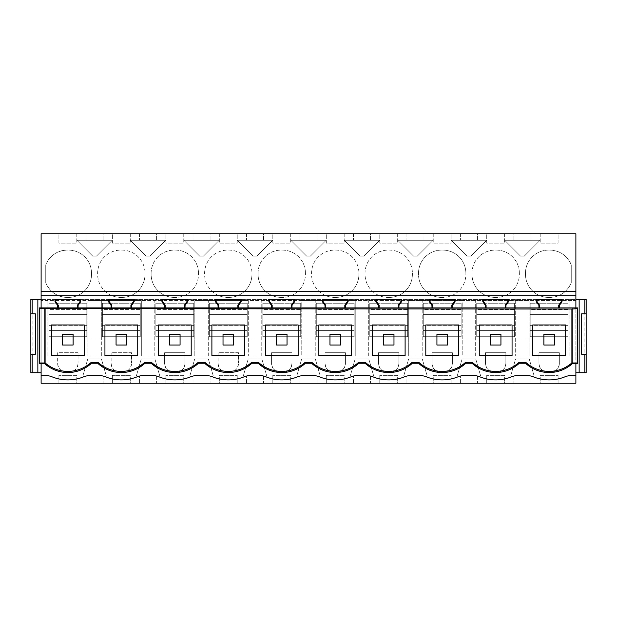 <?xml version="1.0" encoding="UTF-8"?>
<svg xmlns="http://www.w3.org/2000/svg" width="617" height="617" viewBox="0 0 617 617"><rect width="100%" height="100%" fill="white"/><g stroke="black" fill="none" stroke-linecap="round" stroke-linejoin="round"><path stroke-width="0.46" stroke-dasharray="3.08 2.31" d="M575.885 355.87L575.885 300.602L41.115 300.602L41.115 233.758L575.885 233.758L575.885 300.602L529.147 300.602L529.147 337.977L529.147 300.602L515.673 300.602L515.673 355.87L515.673 300.602L462.195 300.602L462.195 355.87L462.195 300.602L408.716 300.602L408.716 355.87L408.716 300.602L355.238 300.602L355.238 355.87L355.238 300.602L301.759 300.602L301.759 355.87L301.759 300.602L248.289 300.602L248.289 355.87L248.289 300.602L194.81 300.602L194.81 355.87L194.81 300.602L141.332 300.602L141.332 355.87L141.332 300.602L87.853 300.602L87.853 355.87L87.853 300.602L41.115 300.602L41.115 383.242L575.885 383.242L575.885 355.87L569.152 355.87L569.152 300.602L569.152 355.87M529.147 337.977L569.152 337.977L529.147 337.977L529.147 355.87L529.147 337.977L41.115 337.977M529.147 355.87L515.673 355.87M47.848 355.87L47.848 337.977L47.848 355.87L41.115 355.87M101.327 355.87L101.327 337.977L101.327 355.87L87.853 355.87M154.805 355.87L154.805 300.602L154.805 355.87L141.332 355.87M208.284 355.87L208.284 300.602L208.284 355.87L194.81 355.87M261.762 355.87L261.762 300.602L261.762 355.87L248.289 355.87M315.241 355.87L315.241 300.602L315.241 355.87L301.759 355.87M368.711 355.87L368.711 300.602L368.711 355.87L355.238 355.87M422.19 355.87L422.19 300.602L422.19 355.87L408.716 355.87M475.668 355.87L475.668 300.602L475.668 355.87L462.195 355.87M57.659 352.716L57.659 362.711A10.188 10.188 0 0 0 67.855 372.907A10.188 10.188 0 0 0 78.043 362.711C78.668 375.861 57.034 375.861 57.659 362.711L57.659 352.716L78.043 352.716L78.043 362.711L78.043 352.716L57.659 352.716M185 352.716L185 362.711A10.188 10.188 0 0 1 174.804 372.907A10.188 10.188 0 0 1 164.616 362.711L164.616 352.716L185 352.716L185 362.711C185.624 375.861 163.991 375.861 164.616 362.711L164.616 352.716L185 352.716M194.702 359.032L189.851 375.876L213.243 375.876L208.392 359.032L194.702 359.032L189.851 375.876L213.243 375.876L208.392 359.032L194.702 359.032M291.949 362.711A10.188 10.188 0 0 1 281.761 372.907A10.188 10.188 0 0 1 271.573 362.711L271.573 352.716L291.949 352.716L291.949 362.711C292.574 375.861 270.948 375.861 271.573 362.711L271.573 352.716L291.949 352.716L291.949 362.711M529.255 359.032L534.106 375.876L510.714 375.876L534.106 375.876L529.255 359.032L515.565 359.032L510.714 375.876L515.565 359.032L529.255 359.032M462.087 359.032L457.236 375.876L480.628 375.876L475.776 359.032L462.087 359.032L457.236 375.876L480.628 375.876L475.776 359.032L462.087 359.032M452.384 362.711A10.188 10.188 0 0 1 442.196 372.907A10.188 10.188 0 0 1 432 362.711L432 352.716L452.384 352.716L452.384 362.711C453.009 375.861 431.376 375.861 432 362.711L432 352.716L452.384 352.716L452.384 362.711M315.349 359.032L301.651 359.032L296.808 375.876L320.192 375.876L315.349 359.032L301.651 359.032L296.808 375.876L320.192 375.876L315.349 359.032M248.181 359.032L243.329 375.876L266.714 375.876L261.87 359.032L248.181 359.032L243.329 375.876L266.714 375.876L261.87 359.032L248.181 359.032M505.863 352.716L505.863 362.711A10.188 10.188 0 0 1 495.667 372.907A10.188 10.188 0 0 1 485.479 362.711L485.479 352.716L505.863 352.716L505.863 362.711C506.488 375.861 484.854 375.861 485.479 362.711L485.479 352.716L505.863 352.716M141.224 359.032L136.372 375.876L159.764 375.876L154.913 359.032L141.224 359.032L136.372 375.876L159.764 375.876L154.913 359.032L141.224 359.032M111.137 352.716L111.137 362.711A10.188 10.188 0 0 0 121.333 372.907A10.188 10.188 0 0 0 131.521 362.711C132.146 375.861 110.512 375.861 111.137 362.711L111.137 352.716L131.521 352.716L131.521 362.711L131.521 352.716L111.137 352.716M218.094 352.716L218.094 362.711A10.188 10.188 0 0 0 228.282 372.907A10.188 10.188 0 0 0 238.478 362.711C239.103 375.861 217.469 375.861 218.094 362.711L218.094 352.716L238.478 352.716L238.478 362.711L238.478 352.716L218.094 352.716M345.427 352.716L345.427 362.711A10.188 10.188 0 0 1 335.239 372.907A10.188 10.188 0 0 1 325.051 362.711L325.051 352.716L345.427 352.716L345.427 362.711C346.052 375.861 324.426 375.861 325.051 362.711L325.051 352.716L345.427 352.716M368.819 359.032L355.13 359.032L350.286 375.876L373.671 375.876L368.819 359.032L355.13 359.032L350.286 375.876L373.671 375.876L368.819 359.032M398.906 352.716L398.906 362.711A10.188 10.188 0 0 1 388.718 372.907A10.188 10.188 0 0 1 378.522 362.711L378.522 352.716L398.906 352.716L398.906 362.711C399.531 375.861 377.897 375.861 378.522 362.711L378.522 352.716L398.906 352.716M538.957 352.716L559.341 352.716L559.341 362.711A10.188 10.188 0 0 1 549.145 372.907A10.188 10.188 0 0 1 538.957 362.711L538.957 352.716L559.341 352.716L559.341 362.711C559.966 375.861 538.332 375.861 538.957 362.711L538.957 352.716M403.757 375.876L427.149 375.876L422.298 359.032L408.608 359.032L403.757 375.876L427.149 375.876L422.298 359.032L408.608 359.032L403.757 375.876M101.435 359.032L87.745 359.032L82.894 375.876L106.286 375.876L101.435 359.032L87.745 359.032L82.894 375.876L106.286 375.876L101.435 359.032M91.54 274.287L91.54 273.231C91.424 260.644 81.768 250.301 68.379 250.078A23.161 23.161 0 0 1 91.54 273.231L91.54 274.287A23.161 23.161 0 0 1 68.379 297.448L67.322 297.448A23.161 23.161 0 0 1 45.743 282.694L45.743 264.832A23.161 23.161 0 0 1 67.322 250.078L68.379 250.078L67.322 250.078C57.103 250.564 49.908 255.484 45.743 264.832L45.743 282.694C49.908 292.042 57.103 296.954 67.322 297.448L68.379 297.448C81.768 297.217 91.424 286.874 91.54 274.287M92.681 256.078L96.499 256.078L112.294 240.283L76.894 240.283L92.681 256.078L96.499 256.078L112.294 240.283L76.894 240.283L92.681 256.078M549.678 250.078L548.621 250.078A23.161 23.161 0 0 0 525.46 273.231C525.576 260.644 535.232 250.301 548.621 250.078L549.678 250.078A23.161 23.161 0 0 1 571.257 264.832L571.257 282.694A23.161 23.161 0 0 1 549.678 297.448L548.621 297.448A23.161 23.161 0 0 1 525.46 274.287L525.46 273.231L525.46 274.287C525.576 286.874 535.232 297.217 548.621 297.448L549.678 297.448C559.897 296.954 567.092 292.042 571.257 282.694L571.257 264.832C567.092 255.484 559.897 250.564 549.678 250.078M397.757 240.283L413.544 256.078L417.362 256.078L433.157 240.283L397.757 240.283L413.544 256.078L417.362 256.078L433.157 240.283L397.757 240.283M504.706 240.283L520.501 256.078L524.319 256.078L540.106 240.283L504.706 240.283L520.501 256.078L524.319 256.078L540.106 240.283L504.706 240.283M360.066 256.078L363.883 256.078L379.679 240.283L344.278 240.283L360.066 256.078L363.883 256.078L379.679 240.283L344.278 240.283L360.066 256.078M335.764 297.448L334.715 297.448A23.161 23.161 0 0 1 311.554 274.287L311.554 273.231A23.161 23.161 0 0 1 334.715 250.078L335.764 250.078A23.161 23.161 0 0 1 358.924 273.231C358.809 260.644 349.153 250.301 335.764 250.078L334.715 250.078C321.326 250.301 311.67 260.644 311.554 273.231L311.554 274.287C311.67 286.874 321.326 297.217 334.715 297.448L335.764 297.448A23.161 23.161 0 0 0 358.924 274.287L358.924 273.231L358.924 274.287C358.809 286.874 349.153 297.217 335.764 297.448M486.628 240.283L451.235 240.283L467.023 256.078L470.84 256.078L486.628 240.283L451.235 240.283L467.023 256.078L470.84 256.078L486.628 240.283M471.982 274.287L471.982 273.231A23.161 23.161 0 0 1 495.142 250.078L496.199 250.078A23.161 23.161 0 0 1 519.36 273.231C519.244 260.644 509.588 250.301 496.199 250.078L495.142 250.078C481.754 250.301 472.098 260.644 471.982 273.231L471.982 274.287C472.098 286.874 481.754 297.217 495.142 297.448A23.161 23.161 0 0 1 471.982 274.287M496.199 297.448L495.142 297.448L496.199 297.448A23.161 23.161 0 0 0 519.36 274.287L519.36 273.231L519.36 274.287C519.244 286.874 509.588 297.217 496.199 297.448M442.721 250.078L441.664 250.078A23.161 23.161 0 0 0 418.511 273.231C418.619 260.644 428.275 250.301 441.664 250.078L442.721 250.078A23.161 23.161 0 0 1 465.881 273.231C465.766 260.644 456.11 250.301 442.721 250.078M418.511 274.287L418.511 273.231L418.511 274.287C418.619 286.874 428.275 297.217 441.664 297.448A23.161 23.161 0 0 1 418.511 274.287M442.721 297.448L441.664 297.448L442.721 297.448A23.161 23.161 0 0 0 465.881 274.287L465.881 273.231L465.881 274.287C465.766 286.874 456.11 297.217 442.721 297.448M389.242 297.448L388.193 297.448A23.161 23.161 0 0 1 365.033 274.287L365.033 273.231A23.161 23.161 0 0 1 388.193 250.078L389.242 250.078A23.161 23.161 0 0 1 412.403 273.231C412.287 260.644 402.631 250.301 389.242 250.078L388.193 250.078C374.797 250.301 365.141 260.644 365.033 273.231L365.033 274.287C365.141 286.874 374.797 297.217 388.193 297.448L389.242 297.448A23.161 23.161 0 0 0 412.403 274.287L412.403 273.231L412.403 274.287C412.287 286.874 402.631 297.217 389.242 297.448M306.587 256.078L310.413 256.078L326.2 240.283L290.8 240.283L306.587 256.078L310.413 256.078L326.2 240.283L290.8 240.283L306.587 256.078M151.119 274.287L151.119 273.231A23.161 23.161 0 0 1 174.279 250.078L175.336 250.078A23.161 23.161 0 0 1 198.489 273.231C198.381 260.644 188.725 250.301 175.336 250.078L174.279 250.078C160.89 250.301 151.234 260.644 151.119 273.231L151.119 274.287C151.234 286.874 160.89 297.217 174.279 297.448A23.161 23.161 0 0 1 151.119 274.287M175.336 297.448L174.279 297.448L175.336 297.448A23.161 23.161 0 0 0 198.489 274.287L198.489 273.231L198.489 274.287C198.381 286.874 188.725 297.217 175.336 297.448M165.765 240.283L130.372 240.283L146.16 256.078L149.977 256.078L165.765 240.283L130.372 240.283L146.16 256.078L149.977 256.078L165.765 240.283M121.858 297.448L120.801 297.448A23.161 23.161 0 0 1 97.64 274.287L97.64 273.231A23.161 23.161 0 0 1 120.801 250.078L121.858 250.078A23.161 23.161 0 0 1 145.018 273.231C144.902 260.644 135.246 250.301 121.858 250.078L120.801 250.078C107.412 250.301 97.756 260.644 97.64 273.231L97.64 274.287C97.756 286.874 107.412 297.217 120.801 297.448L121.858 297.448A23.161 23.161 0 0 0 145.018 274.287L145.018 273.231L145.018 274.287C144.902 286.874 135.246 297.217 121.858 297.448M272.722 240.283L237.321 240.283L253.117 256.078L256.934 256.078L272.722 240.283L237.321 240.283L253.117 256.078L256.934 256.078L272.722 240.283M258.076 274.287L258.076 273.231A23.161 23.161 0 0 1 281.236 250.078L282.285 250.078A23.161 23.161 0 0 1 305.446 273.231C305.33 260.644 295.674 250.301 282.285 250.078L281.236 250.078C267.847 250.301 258.191 260.644 258.076 273.231L258.076 274.287C258.191 286.874 267.847 297.217 281.236 297.448A23.161 23.161 0 0 1 258.076 274.287M282.285 297.448L281.236 297.448L282.285 297.448A23.161 23.161 0 0 0 305.446 274.287L305.446 273.231L305.446 274.287C305.33 286.874 295.674 297.217 282.285 297.448M228.807 297.448L227.758 297.448A23.161 23.161 0 0 1 204.597 274.287L204.597 273.231A23.161 23.161 0 0 1 227.758 250.078L228.807 250.078A23.161 23.161 0 0 1 251.967 273.231C251.859 260.644 242.203 250.301 228.807 250.078L227.758 250.078C214.369 250.301 204.713 260.644 204.597 273.231L204.597 274.287C204.713 286.874 214.369 297.217 227.758 297.448L228.807 297.448A23.161 23.161 0 0 0 251.967 274.287L251.967 273.231L251.967 274.287C251.859 286.874 242.203 297.217 228.807 297.448M183.843 240.283L199.638 256.078L203.456 256.078L219.243 240.283L183.843 240.283L199.638 256.078L203.456 256.078L219.243 240.283L183.843 240.283M526.108 363.791A34.737 34.737 0 0 0 572.183 363.791L575.885 363.791L575.885 372.737L575.885 291.255L41.115 291.255L41.115 299.361L30.85 299.361L30.85 372.737L37.853 372.737L37.853 299.361M575.885 337.977L569.152 337.977M76.801 383.242L58.908 383.242L76.801 383.242L76.801 375.344L58.908 375.344L76.801 375.344L76.801 383.242M103.116 383.242L86.064 383.242L103.116 383.242L103.116 375.876L86.064 375.876L103.116 375.876L103.116 383.242M540.199 383.242L558.092 383.242L540.199 383.242L540.199 375.344L558.092 375.344L540.199 375.344L540.199 383.242M263.552 383.242L246.499 383.242L263.552 383.242L263.552 375.876L246.499 375.876L263.552 375.876L263.552 383.242M513.884 383.242L530.936 383.242L513.884 383.242L513.884 375.876L530.936 375.876L513.884 375.876L513.884 383.242M433.242 383.242L451.143 383.242L433.242 383.242L433.242 375.344L451.143 375.344L433.242 375.344L433.242 383.242M370.501 383.242L353.448 383.242L370.501 383.242L370.501 375.876L353.448 375.876L370.501 375.876L370.501 383.242M423.979 383.242L406.927 383.242L423.979 383.242L423.979 375.876L406.927 375.876L423.979 375.876L423.979 383.242M504.621 383.242L486.72 383.242L504.621 383.242L504.621 375.344L486.72 375.344L504.621 375.344L504.621 383.242M477.458 383.242L460.405 383.242L477.458 383.242L477.458 375.876L460.405 375.876L477.458 375.876L477.458 383.242M344.186 383.242L326.293 383.242L344.186 383.242L344.186 375.344L326.293 375.344L344.186 375.344L344.186 383.242M299.97 383.242L317.03 383.242L299.97 383.242L299.97 375.876L317.03 375.876L299.97 375.876L299.97 383.242M219.336 383.242L237.229 383.242L219.336 383.242L219.336 375.344L237.229 375.344L219.336 375.344L219.336 383.242M183.758 383.242L165.857 383.242L183.758 383.242L183.758 375.344L165.857 375.344L183.758 375.344L183.758 383.242M130.28 383.242L112.379 383.242L130.28 383.242L130.28 375.344L112.379 375.344L130.28 375.344L130.28 383.242M156.595 383.242L139.542 383.242L156.595 383.242L156.595 375.876L139.542 375.876L156.595 375.876L156.595 383.242M210.073 383.242L193.021 383.242L210.073 383.242L210.073 375.876L193.021 375.876L210.073 375.876L210.073 383.242M290.707 383.242L272.814 383.242L290.707 383.242L290.707 375.344L272.814 375.344L290.707 375.344L290.707 383.242M397.664 383.242L379.771 383.242L397.664 383.242L397.664 375.344L379.771 375.344L397.664 375.344L397.664 383.242M58.908 233.758L76.801 233.758L58.908 233.758L58.908 243.16L76.801 243.16L58.908 243.16L58.908 233.758M103.116 233.758L86.064 233.758L103.116 233.758L103.116 240.283L86.064 240.283L103.116 240.283L103.116 233.758M558.092 233.758L540.199 233.758L558.092 233.758L558.092 243.16L540.199 243.16L558.092 243.16L558.092 233.758M263.552 233.758L246.499 233.758L263.552 233.758L263.552 240.283L246.499 240.283L263.552 240.283L263.552 233.758M513.884 233.758L530.936 233.758L513.884 233.758L513.884 240.283L530.936 240.283L513.884 240.283L513.884 233.758M451.143 233.758L433.242 233.758L451.143 233.758L451.143 243.16L433.242 243.16L451.143 243.16L451.143 233.758M370.501 233.758L353.448 233.758L370.501 233.758L370.501 240.283L353.448 240.283L370.501 240.283L370.501 233.758M423.979 233.758L406.927 233.758L423.979 233.758L423.979 240.283L406.927 240.283L423.979 240.283L423.979 233.758M486.72 233.758L504.621 233.758L486.72 233.758L486.72 243.16L504.621 243.16L486.72 243.16L486.72 233.758M477.458 233.758L460.405 233.758L477.458 233.758L477.458 240.283L460.405 240.283L477.458 240.283L477.458 233.758M326.293 233.758L344.186 233.758L326.293 233.758L326.293 243.16L344.186 243.16L326.293 243.16L326.293 233.758M299.97 233.758L317.03 233.758L299.97 233.758L299.97 240.283L317.03 240.283L299.97 240.283L299.97 233.758M237.229 233.758L219.336 233.758L237.229 233.758L237.229 243.16L219.336 243.16L237.229 243.16L237.229 233.758M165.857 233.758L183.758 233.758L165.857 233.758L165.857 243.16L183.758 243.16L165.857 243.16L165.857 233.758M112.379 233.758L130.28 233.758L112.379 233.758L112.379 243.16L130.28 243.16L112.379 243.16L112.379 233.758M156.595 233.758L139.542 233.758L156.595 233.758L156.595 240.283L139.542 240.283L156.595 240.283L156.595 233.758M210.073 233.758L193.021 233.758L210.073 233.758L210.073 240.283L193.021 240.283L210.073 240.283L210.073 233.758M272.814 233.758L290.707 233.758L272.814 233.758L272.814 243.16L290.707 243.16L272.814 243.16L272.814 233.758M379.771 233.758L397.664 233.758L379.771 233.758L379.771 243.16L397.664 243.16L379.771 243.16L379.771 233.758M575.885 372.737L579.147 372.737L579.147 299.361L41.115 299.361L41.115 291.255M575.885 307.891L575.885 299.361L41.115 299.361L41.115 307.891M584.862 372.737L586.15 372.737L586.15 354.312L581.677 354.312L581.677 313.783L586.15 313.783L586.15 299.361L584.862 299.361L584.862 372.737L579.147 372.737M579.147 299.361L584.862 299.361M577.751 363.791L575.885 363.791M41.115 375.63L46.044 375.63A15.787 15.787 180 0 1 51.99 376.794A42.11 42.11 180 0 0 83.711 376.794A15.787 15.787 180 0 1 89.658 375.63L99.522 375.63A15.787 15.787 180 0 1 105.468 376.794A42.11 42.11 180 0 0 137.19 376.794A15.787 15.787 180 0 1 143.136 375.63L153.001 375.63A15.787 15.787 180 0 1 158.947 376.794A42.11 42.11 180 0 0 190.668 376.794A15.787 15.787 180 0 1 196.615 375.63L206.479 375.63A15.787 15.787 180 0 1 212.425 376.794A42.11 42.11 180 0 0 244.147 376.794A15.787 15.787 180 0 1 250.093 375.63L259.958 375.63A15.787 15.787 180 0 1 265.904 376.794A42.11 42.11 180 0 0 297.618 376.794A15.787 15.787 180 0 1 303.564 375.63L313.436 375.63A15.787 15.787 180 0 1 319.382 376.794A42.11 42.11 180 0 0 351.096 376.794A15.787 15.787 180 0 1 357.042 375.63L366.907 375.63A15.787 15.787 180 0 1 372.853 376.794A42.11 42.11 180 0 0 404.575 376.794A15.787 15.787 180 0 1 410.521 375.63L420.385 375.63A15.787 15.787 180 0 1 426.332 376.794A42.11 42.11 180 0 0 458.053 376.794A15.787 15.787 180 0 1 463.999 375.63L473.864 375.63A15.787 15.787 180 0 1 479.81 376.794A42.11 42.11 180 0 0 511.532 376.794A15.787 15.787 180 0 1 517.478 375.63L527.342 375.63A15.787 15.787 180 0 1 533.289 376.794A42.11 42.11 180 0 0 565.01 376.794A15.787 15.787 180 0 1 570.956 375.63L575.885 375.63M530.936 383.242L530.936 375.876L530.936 383.242M558.092 383.242L558.092 375.344L558.092 383.242M530.936 233.758L530.936 240.283L530.936 233.758M540.199 233.758L540.199 243.16L540.199 233.758M575.885 299.361L575.885 291.255M562.002 299.361L536.289 299.361M508.524 299.361L482.818 299.361M455.053 299.361L429.339 299.361M401.574 299.361L375.861 299.361M348.096 299.361L322.382 299.361M294.618 299.361L268.904 299.361M241.139 299.361L215.426 299.361M187.661 299.361L161.947 299.361M134.182 299.361L108.476 299.361M80.711 299.361L54.998 299.361M558.724 305.23L561.362 301.466L561.362 299.361M586.15 372.737L586.15 299.361M39.249 307.891L577.751 307.891M84.244 355.485L84.244 324.958L51.466 324.958L51.466 355.485L84.244 355.485M458.585 355.485L425.799 355.485L425.799 324.958L458.585 324.958L458.585 355.485M479.278 324.958L512.064 324.958L512.064 355.485L479.278 355.485L479.278 324.958M405.107 355.485L372.329 355.485L372.329 324.958L405.107 324.958L405.107 355.485M265.372 324.958L265.372 355.485L298.15 355.485L298.15 324.958L265.372 324.958M191.201 355.485L191.201 324.958L158.415 324.958L158.415 355.485L191.201 355.485M104.936 324.958L104.936 355.485L137.722 355.485L137.722 324.958L104.936 324.958M211.893 324.958L244.671 324.958L244.671 355.485L211.893 355.485L211.893 324.958M318.85 324.958L318.85 355.485L351.628 355.485L351.628 324.958L318.85 324.958M532.756 324.958L532.756 355.485L565.534 355.485L565.534 324.958L532.756 324.958M86.064 233.758L86.064 240.283L86.064 233.758M139.542 233.758L139.542 240.283L139.542 233.758M130.28 233.758L130.28 243.16L130.28 233.758M86.064 383.242L86.064 375.876L86.064 383.242M101.327 337.977L101.327 300.602L101.327 337.977L141.332 337.977M121.333 372.529A34.737 34.737 0 0 0 144.37 363.791M139.542 383.242L139.542 375.876L139.542 383.242M112.379 383.242L112.379 375.344L112.379 383.242M130.912 305.23L133.542 301.466L133.542 299.361M193.021 233.758L193.021 240.283L193.021 233.758M183.758 233.758L183.758 243.16L183.758 233.758M154.805 337.977L194.81 337.977M174.804 372.529A34.737 34.737 0 0 0 197.841 363.791M193.021 383.242L193.021 375.876L193.021 383.242M165.857 383.242L165.857 375.344L165.857 383.242M184.383 305.23L187.02 301.466L187.02 299.361M246.499 233.758L246.499 240.283L246.499 233.758M219.336 233.758L219.336 243.16L219.336 233.758M208.284 337.977L248.289 337.977M228.282 372.529A34.737 34.737 0 0 0 251.32 363.791M246.499 383.242L246.499 375.876L246.499 383.242M237.229 383.242L237.229 375.344L237.229 383.242M237.861 305.23L240.499 301.466L240.499 299.361M317.03 233.758L317.03 240.283L317.03 233.758M290.707 233.758L290.707 243.16L290.707 233.758M261.762 337.977L301.759 337.977M281.761 372.529A34.737 34.737 0 0 0 304.798 363.791M317.03 383.242L317.03 375.876L317.03 383.242M272.814 383.242L272.814 375.344L272.814 383.242M291.34 305.23L293.97 301.466L293.97 299.361M353.448 233.758L353.448 240.283L353.448 233.758M344.186 233.758L344.186 243.16L344.186 233.758M315.241 337.977L355.238 337.977M335.239 372.529A34.737 34.737 0 0 0 358.276 363.791M353.448 383.242L353.448 375.876L353.448 383.242M326.293 383.242L326.293 375.344L326.293 383.242M344.818 305.23L347.448 301.466L347.448 299.361M406.927 233.758L406.927 240.283L406.927 233.758M397.664 233.758L397.664 243.16L397.664 233.758M368.711 337.977L408.716 337.977M388.718 372.529A34.737 34.737 0 0 0 411.755 363.791M406.927 383.242L406.927 375.876L406.927 383.242M379.771 383.242L379.771 375.344L379.771 383.242M398.297 305.23L400.927 301.466L400.927 299.361M460.405 233.758L460.405 240.283L460.405 233.758M433.242 233.758L433.242 243.16L433.242 233.758M422.19 337.977L462.195 337.977M442.196 372.529A34.737 34.737 0 0 0 465.233 363.791M460.405 383.242L460.405 375.876L460.405 383.242M451.143 383.242L451.143 375.344L451.143 383.242M451.775 305.23L454.405 301.466L454.405 299.361M504.621 233.758L504.621 243.16L504.621 233.758M475.668 337.977L515.673 337.977M495.667 372.529A34.737 34.737 0 0 0 518.704 363.791M486.72 383.242L486.72 375.344L486.72 383.242M505.254 305.23L507.884 301.466L507.884 299.361M41.115 363.791L41.115 299.361M47.848 300.602L47.848 337.977L47.848 300.602M47.848 337.977L87.853 337.977M41.115 372.737L37.853 372.737M58.908 383.242L58.908 375.344L58.908 383.242M44.817 363.791A34.737 34.737 0 0 0 90.892 363.791M30.85 299.361L30.85 313.783L35.323 313.783L35.323 354.312L30.85 354.312L30.85 372.737M32.138 299.361L32.138 372.737M77.434 307.891L77.434 305.23L80.063 301.466L80.063 299.361M76.801 233.758L76.801 243.16L76.801 233.758M86.804 303.24L86.804 336.712L48.905 336.712L48.905 325.352L86.804 325.352L48.905 325.352L48.905 303.24L48.905 309.549L86.804 309.549L86.804 336.712L48.905 336.712L48.905 309.549L86.804 309.549L86.804 303.24L48.905 303.24L86.804 303.24M86.804 314.601L48.905 314.601L86.804 314.601M86.804 330.396L48.905 330.396L86.804 330.396M140.275 303.24L140.275 336.712L102.383 336.712L102.383 325.352L140.275 325.352L102.383 325.352L102.383 303.24L102.383 309.549L140.275 309.549L140.275 336.712L102.383 336.712L102.383 309.549L140.275 309.549L140.275 303.24L102.383 303.24L140.275 303.24M140.275 314.601L102.383 314.601L140.275 314.601M140.275 330.396L102.383 330.396L140.275 330.396M193.753 303.24L193.753 336.712L155.862 336.712L155.862 325.352L193.753 325.352L155.862 325.352L155.862 303.24L155.862 309.549L193.753 309.549L193.753 336.712L155.862 336.712L155.862 309.549L193.753 309.549L193.753 303.24L155.862 303.24L193.753 303.24M193.753 314.601L155.862 314.601L193.753 314.601M193.753 330.396L155.862 330.396L193.753 330.396M247.232 303.24L247.232 336.712L209.333 336.712L209.333 325.352L247.232 325.352L209.333 325.352L209.333 303.24L209.333 309.549L247.232 309.549L247.232 336.712L209.333 336.712L209.333 309.549L247.232 309.549L247.232 303.24L209.333 303.24L247.232 303.24M247.232 314.601L209.333 314.601L247.232 314.601M247.232 330.396L209.333 330.396L247.232 330.396M300.71 303.24L300.71 336.712L262.811 336.712L262.811 325.352L300.71 325.352L262.811 325.352L262.811 303.24L262.811 309.549L300.71 309.549L300.71 336.712L262.811 336.712L262.811 309.549L300.71 309.549L300.71 303.24L262.811 303.24L300.71 303.24M300.71 314.601L262.811 314.601L300.71 314.601M300.71 330.396L262.811 330.396L300.71 330.396M354.189 303.24L354.189 336.712L316.29 336.712L316.29 325.352L354.189 325.352L316.29 325.352L316.29 303.24L316.29 309.549L354.189 309.549L354.189 336.712L316.29 336.712L316.29 309.549L354.189 309.549L354.189 303.24L316.29 303.24L354.189 303.24M354.189 314.601L316.29 314.601L354.189 314.601M354.189 330.396L316.29 330.396L354.189 330.396M407.667 303.24L407.667 336.712L369.768 336.712L369.768 325.352L407.667 325.352L369.768 325.352L369.768 303.24L369.768 309.549L407.667 309.549L407.667 336.712L369.768 336.712L369.768 309.549L407.667 309.549L407.667 303.24L369.768 303.24L407.667 303.24M407.667 314.601L369.768 314.601L407.667 314.601M407.667 330.396L369.768 330.396L407.667 330.396M461.138 303.24L461.138 336.712L423.247 336.712L423.247 325.352L461.138 325.352L423.247 325.352L423.247 303.24L423.247 309.549L461.138 309.549L461.138 336.712L423.247 336.712L423.247 309.549L461.138 309.549L461.138 303.24L423.247 303.24L461.138 303.24M461.138 314.601L423.247 314.601L461.138 314.601M461.138 330.396L423.247 330.396L461.138 330.396M514.617 303.24L514.617 336.712L476.725 336.712L476.725 325.352L514.617 325.352L476.725 325.352L476.725 303.24L476.725 309.549L514.617 309.549L514.617 336.712L476.725 336.712L476.725 309.549L514.617 309.549L514.617 303.24L476.725 303.24L514.617 303.24M514.617 314.601L476.725 314.601L514.617 314.601M514.617 330.396L476.725 330.396L514.617 330.396M568.095 303.24L568.095 336.712L530.196 336.712L530.196 325.352L568.095 325.352L530.196 325.352L530.196 303.24L530.196 309.549L568.095 309.549L568.095 336.712L530.196 336.712L530.196 309.549L568.095 309.549L568.095 303.24L530.196 303.24L568.095 303.24M568.095 314.601L530.196 314.601L568.095 314.601M568.095 330.396L530.196 330.396L568.095 330.396M73.114 345.026L73.114 334.499L62.587 334.499L62.587 345.026L73.114 345.026M126.593 345.026L126.593 334.499L116.065 334.499L116.065 345.026L126.593 345.026M180.071 345.026L180.071 334.499L169.544 334.499L169.544 345.026L180.071 345.026M233.55 345.026L233.55 334.499L223.022 334.499L223.022 345.026L233.55 345.026M287.028 345.026L287.028 334.499L276.501 334.499L276.501 345.026L287.028 345.026M340.499 345.026L340.499 334.499L329.972 334.499L329.972 345.026L340.499 345.026M393.978 345.026L393.978 334.499L383.45 334.499L383.45 345.026L393.978 345.026M447.456 345.026L447.456 334.499L436.929 334.499L436.929 345.026L447.456 345.026M500.935 345.026L500.935 334.499L490.407 334.499L490.407 345.026L500.935 345.026M554.413 345.026L554.413 334.499L543.885 334.499L543.885 345.026L554.413 345.026"/><path stroke-width="0.93" d="M575.885 291.255L575.885 233.758L41.115 233.758L41.115 291.255L575.885 291.255L575.885 307.891L577.751 307.891L577.751 363.791L575.885 363.791L575.885 383.242L41.115 383.242L41.115 363.791L44.817 363.791L45.11 362.919C51.674 368.472 59.255 371.303 67.855 371.395C76.601 371.295 84.274 368.38 90.892 362.657L90.892 363.791L98.296 363.791L98.296 362.657L90.892 362.657M586.15 354.312L581.677 354.312L581.677 313.783L586.15 313.783L586.15 372.737L579.147 372.737L579.147 299.361L575.885 299.361M579.147 299.361L586.15 299.361L586.15 313.783M32.138 299.361L30.85 299.361L30.85 372.737L37.853 372.737L37.853 299.361L32.138 299.361L32.138 313.783L30.85 313.783M41.115 299.361L37.853 299.361M579.147 372.737L575.885 372.737M577.612 307.891L577.203 308.708L577.203 362.973L572.183 362.958L572.183 363.791L575.885 363.791M575.885 375.63L570.956 375.63A15.787 15.787 0 0 0 565.01 376.794A42.11 42.11 0 0 1 533.289 376.794A15.787 15.787 0 0 0 527.342 375.63L517.478 375.63A15.787 15.787 0 0 0 511.532 376.794A42.11 42.11 0 0 1 479.81 376.794A15.787 15.787 0 0 0 473.864 375.63L463.999 375.63A15.787 15.787 0 0 0 458.053 376.794A42.11 42.11 0 0 1 426.332 376.794A15.787 15.787 0 0 0 420.385 375.63L410.521 375.63A15.787 15.787 0 0 0 404.575 376.794A42.11 42.11 0 0 1 372.853 376.794A15.787 15.787 0 0 0 366.907 375.63L357.042 375.63A15.787 15.787 0 0 0 351.096 376.794A42.11 42.11 0 0 1 319.382 376.794A15.787 15.787 0 0 0 313.436 375.63L303.564 375.63A15.787 15.787 0 0 0 297.618 376.794A42.11 42.11 0 0 1 265.904 376.794A15.787 15.787 0 0 0 259.958 375.63L250.093 375.63A15.787 15.787 0 0 0 244.147 376.794A42.11 42.11 0 0 1 212.425 376.794A15.787 15.787 0 0 0 206.479 375.63L196.615 375.63A15.787 15.787 0 0 0 190.668 376.794A42.11 42.11 0 0 1 158.947 376.794A15.787 15.787 0 0 0 153.001 375.63L143.136 375.63A15.787 15.787 0 0 0 137.19 376.794A42.11 42.11 0 0 1 105.468 376.794A15.787 15.787 0 0 0 99.522 375.63L89.658 375.63A15.787 15.787 0 0 0 83.711 376.794A42.11 42.11 0 0 1 51.99 376.794A15.787 15.787 0 0 0 46.044 375.63L41.115 375.63M572.183 363.791A34.737 34.737 0 0 1 526.108 363.791L526.108 362.657C532.726 368.38 540.399 371.295 549.145 371.395C557.745 371.303 565.326 368.472 571.89 362.919L571.89 309.024L577.203 308.708M526.108 362.657L518.704 362.657L518.704 363.791L526.108 363.791L518.704 363.791A34.737 34.737 0 0 1 472.63 363.791L472.63 362.657L465.233 362.657C458.616 368.38 450.934 371.295 442.196 371.395C433.45 371.295 425.769 368.38 419.159 362.657L411.755 362.657C405.138 368.38 397.456 371.295 388.718 371.395C379.972 371.295 372.29 368.38 365.68 362.657L358.276 362.657C351.659 368.38 343.985 371.295 335.239 371.395C326.493 371.295 318.812 368.38 312.202 362.657L304.798 362.657C298.181 368.38 290.507 371.295 281.761 371.395C273.015 371.295 265.341 368.38 258.724 362.657L251.32 362.657C244.71 368.38 237.028 371.295 228.282 371.395C219.536 371.295 211.862 368.38 205.245 362.657L197.841 362.657C191.231 368.38 183.55 371.295 174.804 371.395C166.066 371.295 158.384 368.38 151.767 362.657L144.37 362.657C137.753 368.38 130.071 371.295 121.333 371.395C112.587 371.295 104.905 368.38 98.296 362.657M571.89 309.024L44.802 308.708L44.802 362.973L39.797 362.973L39.388 363.791L44.817 363.791A34.737 34.737 0 0 0 90.892 363.791L98.296 363.791A34.737 34.737 0 0 0 144.37 363.791L151.767 363.791A34.737 34.737 0 0 0 197.841 363.791L205.245 363.791A34.737 34.737 0 0 0 251.32 363.791L258.724 363.791A34.737 34.737 0 0 0 304.798 363.791L312.202 363.791A34.737 34.737 0 0 0 358.276 363.791L365.68 363.791A34.737 34.737 0 0 0 411.755 363.791L419.159 363.791A34.737 34.737 0 0 0 465.233 363.791L472.63 363.791C479.247 369.514 486.929 372.421 495.667 372.529M538.926 305.43L536.289 301.674L536.937 301.466L536.937 299.361L536.937 301.466L539.567 305.23L539.567 307.891L539.567 305.23L538.926 305.43L538.926 307.891L558.724 307.891L558.724 305.23L561.362 301.466L561.362 299.361M584.862 313.783L584.862 299.361M584.862 354.312L584.862 372.737M536.289 301.674L536.289 299.361L562.002 299.361L562.002 301.674L559.372 305.43L559.372 307.891L575.885 307.891M559.372 307.891L558.724 307.891L558.724 305.23L559.372 305.43M482.818 301.674L483.458 301.466L483.458 299.361L483.458 301.466L486.088 305.23L485.448 305.43L482.818 301.674L482.818 299.361L508.524 299.361L508.524 301.674L505.894 305.43L505.894 307.891L538.926 307.891M505.894 307.891L486.088 307.891L486.088 305.23L486.088 307.891L432.617 307.891L432.617 305.23L431.969 305.43L431.969 307.891L432.617 307.891L432.617 305.23L429.98 301.466L432.617 305.23M375.861 301.674L376.501 301.466L376.501 299.361L376.501 301.466L379.139 305.23L378.491 305.43L375.861 301.674L375.861 299.361L401.574 299.361L401.574 301.674L398.937 305.43L398.937 307.891L431.969 307.891M398.937 307.891L379.139 307.891L379.139 305.23L379.139 307.891L325.66 307.891L325.66 305.23L325.012 305.43L325.012 307.891L325.66 307.891L325.66 305.23L323.03 301.466L325.66 305.23M268.904 301.674L269.552 301.466L269.552 299.361L269.552 301.466L272.182 305.23L271.534 305.43L268.904 301.674L268.904 299.361L294.618 299.361L294.618 301.674L291.988 305.43L291.988 307.891L325.012 307.891M291.988 307.891L272.182 307.891L272.182 305.23L272.182 307.891L218.703 307.891L218.703 305.23L218.063 305.43L218.063 307.891L218.703 307.891L218.703 305.23L216.073 301.466L218.703 305.23M161.947 301.674L162.595 301.466L162.595 299.361L162.595 301.466L165.225 305.23L164.585 305.43L161.947 301.674L161.947 299.361L187.661 299.361L187.661 301.674L185.031 305.43L185.031 307.891L218.063 307.891M185.031 307.891L165.225 307.891L165.225 305.23L165.225 307.891L111.746 307.891L111.746 305.23L111.106 305.43L111.106 307.891L111.746 307.891L111.746 305.23L109.116 301.466L111.746 305.23M54.998 301.674L55.638 301.466L55.638 299.361L55.638 301.466L58.276 305.23L57.628 305.43L54.998 301.674L54.998 299.361L80.711 299.361L80.711 301.674L78.074 305.43L78.074 307.891L111.106 307.891M78.074 307.891L58.276 307.891L58.276 305.23L58.276 307.891L39.249 307.891L39.388 363.791M577.203 362.973L577.612 363.791M536.937 301.466L539.567 305.23M41.115 307.891L41.115 295.682L575.885 295.682M41.115 295.682L41.115 291.255M57.628 305.43L57.628 307.891M134.182 301.674L133.542 301.466L130.912 305.23L130.912 307.891L130.912 305.23L131.552 305.43L134.182 301.674L134.182 299.361L108.476 299.361L108.476 301.674L111.106 305.43M131.552 305.43L131.552 307.891M164.585 305.43L164.585 307.891M241.139 301.674L240.499 301.466L237.861 305.23L237.861 307.891L237.861 305.23L238.509 305.43L241.139 301.674L241.139 299.361L215.426 299.361L215.426 301.674L218.063 305.43M238.509 305.43L238.509 307.891M271.534 305.43L271.534 307.891M348.096 301.674L347.448 301.466L344.818 305.23L344.818 307.891L344.818 305.23L345.466 305.43L348.096 301.674L348.096 299.361L322.382 299.361L322.382 301.674L325.012 305.43M345.466 305.43L345.466 307.891M378.491 305.43L378.491 307.891M455.053 301.674L454.405 301.466L451.775 305.23L451.775 307.891L451.775 305.23L452.415 305.43L455.053 301.674L455.053 299.361L429.339 299.361L429.339 301.674L431.969 305.43M452.415 305.43L452.415 307.891M485.448 305.43L485.448 307.891M44.802 308.708L39.797 308.708L39.388 307.891M572.198 362.973L572.198 308.708M562.002 301.674L561.362 301.466M45.11 309.024L45.11 362.919M472.63 362.657C479.247 368.38 486.929 371.295 495.667 371.395C504.413 371.295 512.095 368.38 518.704 362.657M565.534 355.485L565.534 324.958L532.756 324.958L532.756 355.485L565.534 355.485M98.296 363.791C104.905 369.514 112.587 372.421 121.333 372.529M144.37 362.657L144.37 363.791L151.767 363.791L151.767 362.657M109.116 299.361L109.116 301.466L109.116 299.361M133.542 301.466L133.542 299.361M108.476 301.674L109.116 301.466M104.936 324.958L137.722 324.958L137.722 355.485L104.936 355.485L104.936 324.958M151.767 363.791C158.384 369.514 166.066 372.421 174.804 372.529M197.841 362.657L197.841 363.791L205.245 363.791L205.245 362.657M187.661 301.674L187.02 301.466L184.383 305.23L184.383 307.891L184.383 305.23L185.031 305.43M187.02 301.466L187.02 299.361M162.595 301.466L165.225 305.23M158.415 324.958L191.201 324.958L191.201 355.485L158.415 355.485L158.415 324.958M205.245 363.791C211.862 369.514 219.536 372.421 228.282 372.529M251.32 362.657L251.32 363.791L258.724 363.791L258.724 362.657M216.073 299.361L216.073 301.466L216.073 299.361M240.499 301.466L240.499 299.361M215.426 301.674L216.073 301.466M211.893 324.958L244.671 324.958L244.671 355.485L211.893 355.485L211.893 324.958M258.724 363.791C265.341 369.514 273.015 372.421 281.761 372.529M304.798 362.657L304.798 363.791L312.202 363.791L312.202 362.657M294.618 301.674L293.97 301.466L291.34 305.23L291.34 307.891L291.34 305.23L291.988 305.43M293.97 301.466L293.97 299.361M269.552 301.466L272.182 305.23M265.372 324.958L298.15 324.958L298.15 355.485L265.372 355.485L265.372 324.958M312.202 363.791C318.812 369.514 326.493 372.421 335.239 372.529M358.276 362.657L358.276 363.791L365.68 363.791L365.68 362.657M323.03 299.361L323.03 301.466L323.03 299.361M347.448 301.466L347.448 299.361M322.382 301.674L323.03 301.466M318.85 324.958L351.628 324.958L351.628 355.485L318.85 355.485L318.85 324.958M365.68 363.791C372.29 369.514 379.972 372.421 388.718 372.529M411.755 362.657L411.755 363.791L419.159 363.791L419.159 362.657M401.574 301.674L400.927 301.466L398.297 305.23L398.297 307.891L398.297 305.23L398.937 305.43M400.927 301.466L400.927 299.361M376.501 301.466L379.139 305.23M372.329 324.958L405.107 324.958L405.107 355.485L372.329 355.485L372.329 324.958M419.159 363.791C425.769 369.514 433.45 372.421 442.196 372.529M465.233 362.657L465.233 363.791L472.63 363.791M429.98 299.361L429.98 301.466L429.98 299.361M454.405 301.466L454.405 299.361M429.339 301.674L429.98 301.466M425.799 324.958L458.585 324.958L458.585 355.485L425.799 355.485L425.799 324.958M508.524 301.674L507.884 301.466L505.254 305.23L505.254 307.891L505.254 305.23L505.894 305.43M507.884 301.466L507.884 299.361M483.458 301.466L486.088 305.23M479.278 324.958L512.064 324.958L512.064 355.485L479.278 355.485L479.278 324.958M41.115 363.791L39.249 363.791M41.115 372.737L37.853 372.737M39.797 308.708L39.797 362.973M32.138 372.737L32.138 354.312L35.323 354.312L35.323 313.783L32.138 313.783M32.138 354.312L30.85 354.312M77.434 307.891L77.434 305.23L78.074 305.43M55.638 301.466L58.276 305.23M77.434 305.23L80.063 301.466L80.063 299.361M80.711 301.674L80.063 301.466M84.244 355.485L51.466 355.485L51.466 324.958L84.244 324.958L84.244 355.485M73.114 345.026L73.114 334.499L62.587 334.499L62.587 345.026L73.114 345.026M126.593 345.026L126.593 334.499L116.065 334.499L116.065 345.026L126.593 345.026M180.071 345.026L180.071 334.499L169.544 334.499L169.544 345.026L180.071 345.026M233.55 345.026L233.55 334.499L223.022 334.499L223.022 345.026L233.55 345.026M287.028 345.026L287.028 334.499L276.501 334.499L276.501 345.026L287.028 345.026M340.499 345.026L340.499 334.499L329.972 334.499L329.972 345.026L340.499 345.026M393.978 345.026L393.978 334.499L383.45 334.499L383.45 345.026L393.978 345.026M447.456 345.026L447.456 334.499L436.929 334.499L436.929 345.026L447.456 345.026M500.935 345.026L500.935 334.499L490.407 334.499L490.407 345.026L500.935 345.026M554.413 345.026L554.413 334.499L543.885 334.499L543.885 345.026L554.413 345.026"/></g></svg>
